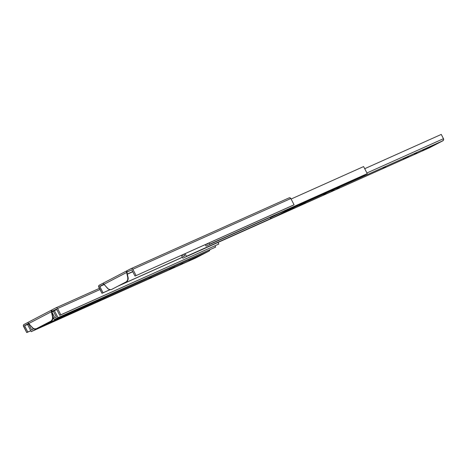 <?xml version="1.0" encoding="UTF-8"?>
<svg xmlns="http://www.w3.org/2000/svg" width="467" height="467" viewBox="0 0 467 467"><rect width="100%" height="100%" fill="white"/><g stroke="black" fill="none" stroke-linecap="round" stroke-linejoin="round"><path stroke-width="0.7" d="M51.674 311.606L52.853 316.76L52.543 316.895A4.18 4.022 65.9 0 1 51.265 320.94L36.543 328.645L51.574 320.8A4.18 4.022 -114.1 0 0 52.853 316.76L51.674 311.606M28.913 323.818L24.553 325.645L27.798 332.025L30.758 330.7L26.736 332.58L30.787 330.764L26.736 332.58L27.798 332.025L24.564 325.768L28.913 323.818M51.738 309.995L55.76 307.911L51.779 310.018L51.849 311.349L56.536 309.084L51.849 311.349L51.656 310.491L51.242 310.678L51.364 311.74L28.697 323.573L33.064 328.237L34.605 328.844L36.233 328.78A4.18 4.022 65.9 0 1 32.211 327.507L28.108 322.744L28.697 323.573L51.364 311.74L52.543 316.895L51.271 311.174L51.288 310.456L51.907 309.919A0.52 0.502 -114.1 0 0 51.656 310.491L51.242 310.678L51.639 310.053M51.574 320.8L52.765 318.979L52.94 317.315L52.853 316.76L52.543 316.895L52.456 319.119L51.265 320.94L36.233 328.78L51.574 320.8M23.508 326.316L26.736 332.58L23.35 325.522L24.056 324.448L27.804 322.499L28.108 322.744L27.822 322.499L24.056 324.448A1.401 1.348 65.9 0 0 23.508 326.316M60.827 314.793L57.599 308.529L100.026 289.528L57.599 308.529L60.827 314.793L59.77 315.348L218.825 244.043L59.77 315.348L56.536 309.084L59.77 315.348L218.825 244.043L60.827 314.793M218.001 242.449L218.825 244.043L218.001 242.449M28.615 323.479L24.628 325.557L28.615 323.479M55.76 307.911A1.401 1.348 65.9 0 1 57.599 308.529L56.793 307.835L55.76 307.911M99.418 288.361L55.906 307.846M51.703 310.018L27.751 322.51L51.72 310.006M34.844 329.766L188.855 261.065L31.242 331.646L27.594 324.577L28.972 323.882L28.656 324.028L31.733 329.988L33.215 329.212L32.468 327.776L33.215 329.212L31.733 329.988L28.656 324.028L27.594 324.577L31.242 331.646L37.395 328.622L34.844 329.766L34.342 328.791L34.844 329.766M51.779 312.061L53.413 311.326L51.884 312.009L54.919 317.887L56.402 317.116L53.326 311.156L56.77 309.533L54.382 310.602L58.031 317.665L54.429 319.551L52.748 316.287L54.429 319.551L215.637 247.09L58.031 317.665L54.382 310.602L53.326 311.156L56.402 317.116L54.919 317.887L51.779 312.061M214.989 245.84L215.637 247.09L214.989 245.84M71.55 312.989L68.316 314.67L71.55 312.989M193.25 258.8L198.469 256.085L193.25 258.8M194.523 257.953L192.159 259.185L194.523 257.953M191.219 259.436L188.855 260.662L191.219 259.436M182.965 263.131L180.601 264.357L182.965 263.131M172.65 267.719L169.422 269.395L172.65 267.719M174.711 266.826L172.346 268.058L174.711 266.826M151.594 277.182L149.23 278.408L151.594 277.182M105.361 297.882L102.991 299.113L105.361 297.882M92.151 303.801L89.781 305.027L92.151 303.801M199.479 255.735L197.115 256.967L199.479 255.735M100.183 300.199L97.819 301.425L100.183 300.199M52.66 319.27L53.979 318.681L52.66 319.27M69.548 313.917L65.835 315.75L69.548 313.917M65.829 315.745L68.153 314.542L65.829 315.745M52.047 321.757L49.683 322.983L52.047 321.757M54.516 320.648L52.152 321.88L54.516 320.648M56.986 319.545L54.621 320.771L56.986 319.545M60.29 318.068L57.926 319.294L60.29 318.068M36.875 328.441L38.312 328.476L51.388 321.652L52.123 320.753L52.117 319.848M195.755 257.971A1.564 1.506 -114.1 0 0 195.912 257.901L38.312 328.476A1.564 1.506 65.9 0 1 36.905 328.453M209.782 249.88L208.994 251.077L195.638 258.012M52.176 320.146A1.564 1.506 65.9 0 1 51.388 321.652L208.994 251.077A1.564 1.506 -114.1 0 0 209.771 249.985M195.912 257.901L208.994 251.077L51.388 321.652L38.312 328.476L195.912 257.901M126.919 272.343L128.098 277.497L127.789 277.637A4.18 4.022 65.9 0 1 126.51 281.683L111.788 289.382L126.82 281.543A4.18 4.022 -114.1 0 0 128.098 277.497L126.919 272.343M132.774 271.747L127.339 274.182L132.774 271.747M104.159 284.561L99.798 286.388L103.044 292.768L110.078 289.616L101.981 293.323L110.224 289.633L101.981 293.323L103.044 292.768L99.81 286.505L104.159 284.561M127.304 274.012L132.698 271.596L127.304 274.012M126.983 270.737L131.005 268.648L127.018 270.761L127.094 272.092L131.782 269.827L127.094 272.092L126.901 271.234L126.487 271.415L126.61 272.483L103.943 284.315L108.309 288.98L109.85 289.587L111.479 289.522A4.18 4.022 65.9 0 1 107.457 288.244L103.353 283.487L103.943 284.315L126.61 272.483L127.789 277.637L126.516 271.917L126.534 271.199L127.152 270.662A0.52 0.502 -114.1 0 0 126.901 271.234L126.487 271.415L126.884 270.79M126.82 281.543L128.011 279.721L128.186 278.058L128.098 277.497L127.789 277.637L127.701 279.856L126.51 281.683L111.479 289.522L126.82 281.543M98.753 287.059L101.981 293.323L98.595 286.265L99.302 285.191L103.049 283.241L103.353 283.487L103.067 283.241L99.302 285.191A1.401 1.348 65.9 0 0 98.753 287.059M117.923 286.183L182.404 257.311L117.923 286.183M118.986 285.629L182.375 257.247L118.986 285.629M136.072 275.536L132.844 269.272L290.836 198.522L294.07 204.785L135.016 276.085L293.007 205.334L135.016 276.085L131.782 269.827L135.016 276.085L293.007 205.334L294.07 204.785L290.836 198.522A1.401 1.348 -114.1 0 0 289.003 197.897L290.036 197.821L290.836 198.522L132.844 269.272L136.072 275.536M103.861 284.216L99.874 286.294L103.861 284.216M131.005 268.648A1.401 1.348 65.9 0 1 132.844 269.272L132.038 268.572L131.005 268.648M289.003 197.897L131.145 268.589M126.948 270.755L102.997 283.253L126.966 270.749M186.461 256.307L340.472 187.606L182.86 258.187L181.383 255.321L182.86 258.187L271.263 218.334L186.461 256.307L185.095 253.663L186.461 256.307M182.474 254.836L183.35 256.529L184.833 255.758L184.004 254.147L184.833 255.758L183.35 256.529L182.474 254.836M206.379 244.13L206.537 244.434L208.019 243.657L206.537 244.434L206.379 244.13M206.046 246.091L205.287 244.62L206.046 246.091L363.653 175.516L206.046 246.091M363.606 166.567L367.255 173.636L363.653 175.516L209.648 244.212L367.255 173.636L363.606 166.567L291.104 199.035L363.606 166.567M209 242.957L209.648 244.212L209 242.957M305.412 202.701L302.184 204.377L305.412 202.701M427.118 148.512L432.331 145.797L427.118 148.512M428.391 147.665L426.021 148.891L428.391 147.665M425.087 149.142L422.723 150.374L425.087 149.142M416.833 152.843L414.462 154.069L416.833 152.843M406.518 157.432L403.284 159.107L406.518 157.432M408.572 156.538L406.208 157.764L408.572 156.538M385.456 166.888L383.092 168.12L385.456 166.888M339.223 187.594L336.859 188.82L339.223 187.594M326.013 193.507L323.649 194.739L326.013 193.507M433.341 145.447L430.977 146.673L433.341 145.447M334.051 189.911L331.681 191.137L334.051 189.911M271.012 217.027L278.974 213.466L271.012 217.027A0.52 0.502 65.9 0 0 271.671 217.272L271.671 217.272A0.52 0.502 65.9 0 0 271.695 217.26L271.012 217.027M364.709 168.704L441.268 134.42L364.709 168.704M429.622 147.683A1.564 1.506 -114.1 0 0 429.78 147.613L272.173 218.188A1.564 1.506 65.9 0 1 270.119 217.494L271.018 218.276L272.173 218.188L285.249 211.364L286.043 210.168M286.032 210.273A1.564 1.506 65.9 0 1 285.249 211.364L442.856 140.789A1.564 1.506 -114.1 0 0 443.475 138.699L366.916 172.983L443.475 138.699L441.268 134.42L443.592 138.985L443.317 140.415L429.506 147.724M279.389 213.25L271.695 217.26L279.389 213.25M303.41 203.63L299.703 205.462L303.404 203.647M285.909 211.469L283.545 212.695L285.909 211.469M288.378 210.36L286.014 211.592L288.378 210.36M290.853 209.257L288.483 210.483L290.853 209.257M294.152 207.774L291.787 209.006L294.152 207.774M429.78 147.613L442.856 140.789L285.249 211.364L272.173 218.188L429.78 147.613M55.836 307.876L99.418 288.355M38.23 328.517L195.836 257.942M131.075 268.618L289.073 197.868M272.098 218.229L429.704 147.654"/></g></svg>
